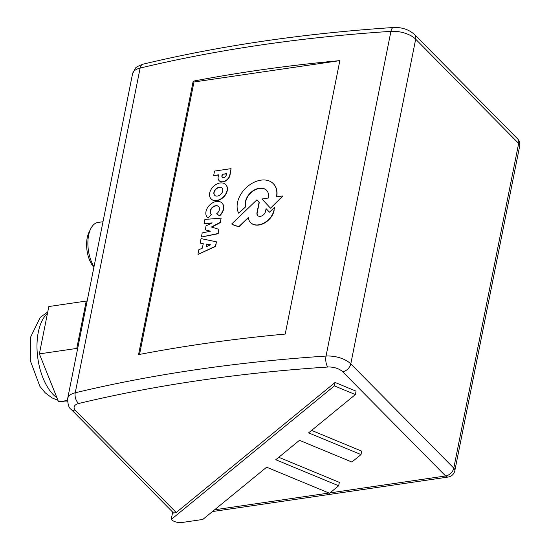 <?xml version="1.0" encoding="UTF-8"?>
<svg xmlns="http://www.w3.org/2000/svg" width="550" height="550" viewBox="0 0 550 550"><rect width="100%" height="100%" fill="white"/><g stroke="black" fill="none" stroke-linecap="round" stroke-linejoin="round"><path stroke-width="0.82" d="M93.995 266.764A26.318 13.475 -98.3 0 1 88.626 235.228A26.318 13.475 -98.3 0 1 90.736 228.766L89.011 232.265A22.316 11.426 81.7 0 0 87.223 237.744A22.316 11.426 81.7 0 0 93.878 267.362M90.736 228.766A26.318 13.475 -98.3 0 1 97.934 222.468L102.994 221.726M210.327 244.942L206.979 244.228L206.504 246.593M206.979 244.228L210.574 244.839L206.243 246.709L206.779 244.028M216.377 241.814L215.703 246.366L198.158 254.375L215.504 246.166L216.377 241.814L201.066 238.617L200.173 243.086L203.259 243.629L202.345 248.194L198.846 249.714L197.959 254.176M203.225 243.788L200.173 243.086M226.483 173.903L222.2 174.302L226.524 173.669L226.229 175.154A2.544 1.794 135.3 0 1 224.517 177.347A2.544 1.794 135.3 0 1 222.255 177.265A2.544 1.794 135.3 0 1 221.897 175.808L222.2 174.302M222.399 174.501L222.097 176.007A2.544 1.794 -44.7 0 0 222.358 177.354M218.536 175.058L213.654 175.546L218.584 174.824L218.192 176.804A6.82 4.806 -44.7 0 0 219.147 180.675A6.82 4.806 -44.7 0 0 225.177 180.923A6.82 4.806 -44.7 0 0 229.783 175.093L231.069 168.651L229.982 175.292A6.82 4.806 135.3 0 1 225.376 181.122A6.82 4.806 135.3 0 1 219.347 180.874A6.82 4.806 135.3 0 1 219.251 180.771M231.069 168.651L214.548 171.071L213.654 175.546M211.626 223.156L204.077 223.548L212.163 222.894L206.071 225.864L205.274 229.859L210.506 231.172L202.201 232.918L201.383 237.029L218.068 233.502L218.907 229.322L211.379 227.019L220.309 222.31L221.141 218.137L204.896 219.429L204.077 223.548M220.309 222.31L221.141 218.137M220.509 222.509L211.743 227.136M218.068 233.502L218.907 229.322M218.268 233.709L201.383 237.029M210.176 231.241L205.274 229.859M248.332 217.917L239.312 226.559A29.102 20.515 135.3 0 1 231.962 224.146L231.763 223.939A29.102 20.515 -44.7 0 0 239.113 226.359L248.291 217.573A15.008 10.581 -44.7 0 0 250.559 222.551A15.008 10.581 -44.7 0 0 263.739 223.142A15.008 10.581 -44.7 0 0 273.928 210.423L274.546 207.322L269.479 212.19L266.076 208.629L265.519 211.413A5.019 3.541 135.3 0 1 262.144 215.744A5.019 3.541 135.3 0 1 257.682 215.572A5.019 3.541 135.3 0 1 256.988 212.664L259.105 202.091L256.953 199.788L231.763 223.939M259.105 202.091L256.953 199.788M259.304 202.297L257.187 212.864A5.019 3.541 -44.7 0 0 257.785 215.669M269.479 212.19L266.076 208.629M273.928 210.423L274.546 207.322M274.127 210.623A15.008 10.581 135.3 0 1 263.938 223.341A15.008 10.581 135.3 0 1 250.759 222.757A15.008 10.581 135.3 0 1 250.656 222.654M222.083 188.127A5.17 3.644 -44.7 0 0 215.951 189.262A5.17 3.644 -44.7 0 0 214.734 195.387M217.429 196.068A5.17 3.644 135.3 0 1 214.631 195.284A5.17 3.644 135.3 0 1 215.751 189.062A5.17 3.644 135.3 0 1 221.987 188.024A5.17 3.644 135.3 0 1 222.056 192.706A5.17 3.644 135.3 0 1 217.429 196.068M216.631 200.461A10.23 7.212 -44.7 0 0 225.796 193.799A10.23 7.212 -44.7 0 0 225.658 184.532A10.23 7.212 -44.7 0 0 220.124 182.985A10.23 7.212 -44.7 0 0 210.959 189.647A10.23 7.212 -44.7 0 0 211.104 198.914A10.23 7.212 -44.7 0 0 216.631 200.461M225.754 184.635A10.23 7.212 135.3 0 1 225.857 184.731A10.23 7.212 135.3 0 1 225.995 194.006A10.23 7.212 135.3 0 1 216.831 200.667A10.23 7.212 135.3 0 1 211.303 199.114A10.23 7.212 135.3 0 1 211.2 199.011M222.076 203.122A10.237 7.219 135.3 0 1 222.179 203.225A10.237 7.219 135.3 0 1 219.615 215.889L216.81 213.991L219.416 215.689A10.237 7.219 -44.7 0 0 221.98 203.019A10.237 7.219 -44.7 0 0 209.626 205.081A10.237 7.219 -44.7 0 0 207.412 217.415A10.237 7.219 -44.7 0 0 207.948 217.883L211.447 214.562A5.417 3.822 135.3 0 1 210.925 214.149A5.417 3.822 135.3 0 1 212.094 207.625A5.417 3.822 135.3 0 1 218.639 206.532A5.417 3.822 135.3 0 1 216.611 213.785M207.948 217.883L211.447 214.562M218.735 206.635A5.417 3.822 -44.7 0 0 212.293 207.824A5.417 3.822 -44.7 0 0 211.028 214.246M208.147 218.089A10.237 7.219 135.3 0 1 207.611 217.614A10.237 7.219 135.3 0 1 207.515 217.511M282.927 195.91L270.518 208.168L282.927 195.91L276.464 196.852A22.928 16.163 -44.7 0 0 273.281 183.638A22.928 16.163 -44.7 0 0 247.349 186.663A22.928 16.163 -44.7 0 0 238.686 213.187L245.699 206.422A13.468 9.494 135.3 0 1 252.01 191.496A13.468 9.494 135.3 0 1 266.544 190.286A13.468 9.494 135.3 0 1 268.421 198.034L261.944 198.983L270.318 207.969M266.64 190.389A13.468 9.494 -44.7 0 0 252.134 191.758A13.468 9.494 -44.7 0 0 245.898 206.621L245.699 206.422M245.898 206.621L238.686 213.187M273.384 183.741A22.928 16.163 135.3 0 1 273.481 183.844A22.928 16.163 135.3 0 1 276.712 196.817M339.852 60.624L285.216 334.063A1168.888 573.815 -168.7 0 0 138.552 354.619L193.188 81.18A1168.888 573.815 11.3 0 1 339.852 60.624L193.978 81.984L139.542 354.427M77.378 349.938L76.766 348.418L86.233 301.056L87.141 301.07M76.766 348.418L39.366 353.891L48.833 306.529L86.233 301.056M67.451 400.496L58.568 401.803L39.366 353.891M67.519 401.967L58.568 401.803M311.596 430.402L361.694 451.151L361.013 454.575L308.591 432.864L355.369 394.577L334.4 385.887L171.215 519.461A8.003 3.926 -168.7 0 0 182.002 522.5L202.792 519.454L266.633 467.204L329.539 493.254L338.663 485.788L275.756 459.738L299.468 440.33L351.89 462.034L361.013 454.575M278.761 457.277L339.343 482.371L338.663 485.788M176.199 512.518L75.714 410.809A8.003 5.637 -44.7 0 1 71.383 409.599L173.601 513.054L176.199 512.518L335.087 382.47L356.056 391.153L355.369 394.577M335.087 382.47L334.4 385.887M172.679 512.119L171.215 519.461M75.714 410.809A12.004 5.892 11.3 0 1 78.691 403.494A1160.885 569.882 11.3 0 1 327.772 367.029A12.004 5.892 11.3 0 1 342.623 371.731L445.61 475.963A8.003 4.098 81.7 0 0 448.133 477.049A8.003 8.003 0 0 0 454.822 470.697A8.003 3.926 -168.7 0 0 453.777 468.132A8.003 5.637 135.3 0 1 445.61 475.963L329.972 492.896M193.188 81.18L193.978 81.984M517.55 138.799A8.003 5.637 135.3 0 1 518.657 143.426A8.003 3.926 11.3 0 1 519.702 145.991A8.003 8.003 0 0 0 517.55 138.799L414.562 34.561C408.897 29.514 401.871 27.156 393.498 27.5C303.882 33.433 220.406 45.657 143.069 64.171C138.126 66 135.513 67.458 135.238 68.544L132.543 73.851A20.006 9.817 11.3 0 1 140.119 68.076A8.003 4.778 -103.5 0 1 143.069 64.171M56.98 397.829A46.008 23.561 -98.3 0 1 53.377 394.742A46.008 23.561 -98.3 0 1 38.294 332.214A46.008 23.561 -98.3 0 1 47.458 313.397M329.017 493.034L214.603 509.788M414.562 34.561A8.003 5.637 -44.7 0 1 415.676 39.194L350.79 363.901A20.006 9.817 -168.7 0 0 326.04 356.063A1168.888 573.815 -168.7 0 0 75.24 392.783L140.119 68.076A1168.888 573.815 11.3 0 1 390.926 31.35A20.006 9.817 11.3 0 1 415.676 39.194L518.657 143.426L453.777 468.132L350.79 363.901A8.003 5.637 135.3 0 1 342.623 371.731M393.498 27.5A8.003 3.355 -93.8 0 0 390.926 31.35L326.04 356.063A8.003 3.355 86.2 0 0 327.772 367.029M71.383 409.599C68.956 408.176 67.712 404.498 67.664 398.558A20.006 9.817 -168.7 0 1 75.24 392.783A8.003 4.778 76.5 0 0 78.691 403.494M57.991 400.345L51.948 397.87L45.155 392.741L39.889 386.368L30.298 360.635L30.58 337.157L40.246 317.364L47.74 311.981M212.444 511.555L448.133 477.049M454.822 470.697L519.702 145.991M132.543 73.851L67.664 398.558"/></g></svg>
